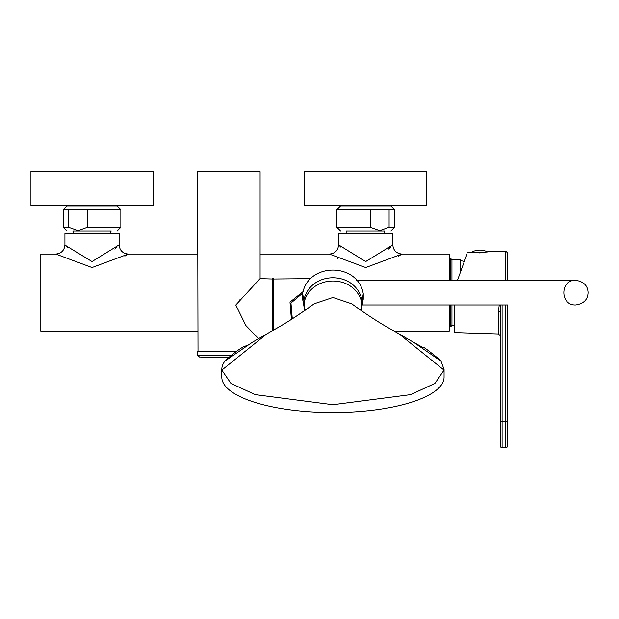 <?xml version="1.0" encoding="UTF-8"?>
<svg xmlns="http://www.w3.org/2000/svg" width="619" height="619" viewBox="0 0 619 619"><rect width="100%" height="100%" fill="white"/><g stroke="black" fill="none" stroke-linecap="round" stroke-linejoin="round"><path stroke-width="0.93" d="M329.625 254.169L365.705 267.54L401.986 254.053C396.408 253.511 393.344 250.447 392.802 244.869L392.802 233.479L338.616 233.479L338.616 244.869L339.05 245.317M55.942 254.169L55.749 254.053C61.327 253.511 64.384 250.447 64.933 244.869L64.933 233.479L119.119 233.479L119.119 244.869L92.022 261.566L65.366 245.317M449.185 304.935L449.185 331.196L394.396 331.196M401.986 254.053L449.185 254.053L449.185 280.322M392.802 244.869L365.705 261.566L338.616 244.869C338.067 250.447 335.003 253.511 329.432 254.053L260.088 254.053M339.22 245.48L340.976 247.229M388.508 249.07L390.488 247.174M197.639 331.196L40.831 331.196L40.831 254.053L55.749 254.053L92.022 267.54L128.303 254.053L197.639 254.053M401.058 254.618L398.535 256.127M338.198 259.113L337.324 258.641M127.375 254.618L124.852 256.127M65.537 245.48L67.293 247.229M114.825 249.07L116.805 247.174M454.331 325.501L451.947 325.501L450.841 326.608L450.841 304.935M450.841 280.322L450.841 258.649L449.185 258.649M451.947 325.501L451.947 304.935M451.947 280.322L451.947 259.748L450.841 258.649M460.211 272.801L460.211 259.748L451.947 259.748M502.086 304.935L502.086 421.709L507.595 421.585L507.595 304.935L507.595 445.889A1.834 1.834 0 0 1 505.762 447.723L505.762 304.935M507.595 280.322L507.595 252.9L507.595 280.322L575.747 280.322L356.49 280.322M454.331 304.935L454.331 332.573L498.473 333.966L498.473 311.241L499.231 304.935M464.335 261.466L457.472 280.322L466.85 254.571L464.335 261.466L460.211 260.483M488.345 251.755L479.864 252.923L470.711 252.165M502.086 447.723A1.834 1.834 0 0 1 500.253 445.889A1.834 1.834 0 0 0 502.086 447.723A1.834 1.834 0 0 1 500.253 445.889L500.253 312.069L500.253 421.585L502.086 421.709L502.086 447.723L505.762 447.723M500.678 304.935L500.253 312.069A1.834 0.828 180 0 0 498.473 311.241M487.602 251.933A17.131 17.131 0 0 0 471.926 252.034L487.13 252.034M111.312 230.91L72.74 230.91M87.457 209.787L87.457 227.235L120.86 227.235L120.86 209.787L117.184 206.112L66.86 206.112L63.184 209.787L120.86 209.787M63.184 209.787L63.184 227.235L68.632 227.235L68.632 209.787M68.632 227.235L78.048 230.601L87.457 227.235M97.469 205.438L153.094 205.438L153.094 171.277L30.95 171.277L30.95 205.438L97.469 205.438M304.633 205.438L426.777 205.438L426.777 171.277L304.633 171.277L304.633 205.438M384.995 230.91L346.423 230.91M389.096 209.787L389.096 227.235L394.543 227.235L394.543 209.787L390.868 206.112L340.543 206.112L336.868 209.787L394.543 209.787M336.868 209.787L336.868 227.235L370.27 227.235L370.27 209.787M370.27 227.235L379.687 230.601L389.096 227.235M221.811 369.396A111.126 35.306 0 0 0 221.834 370.116L230.957 383.416L255.206 394.62L332.898 404.702L410.66 394.628L434.925 383.416L444.04 370.116L399.093 333.958L393.901 330.917C381.358 324.186 367.307 315.141 351.747 303.782L332.937 297.46L314.127 303.782C298.567 315.141 284.516 324.186 271.973 330.917L252.119 342.408C243.019 349.139 247.94 341.262 225.858 359.956L224.89 361.14A111.126 35.306 0 0 0 221.811 369.396L221.811 377.226A111.126 35.306 0 0 0 332.937 412.54A111.126 35.306 0 0 0 444.063 377.226L444.063 369.396L440.991 361.14L440.016 359.956C428.108 350.106 422.344 345.92 422.723 347.391L413.763 342.408L440.991 361.14M444.04 370.116L444.063 369.396M266.789 333.958L221.834 370.116M399.093 333.958L413.763 342.408M252.119 342.408L224.89 361.14M302.629 293.692L303.859 299.967L303.859 305.67L302.629 299.201L302.629 293.692C307.914 262.208 357.96 262.208 363.245 293.692L363.245 299.201L362.014 305.67L362.014 299.967C355.306 270.364 310.576 270.364 303.859 299.967L305.043 310.421M363.245 293.692L360.831 310.421M362.014 305.67L361.713 307.798L361.713 302.196C354.617 273.946 311.264 273.946 304.161 302.196L304.533 310.777M361.713 307.798L361.349 310.777M303.859 305.67L304.161 307.798M197.639 171.641L260.088 171.641L197.639 171.641L198.01 351.515M250.184 288.756L260.088 278.635L235.785 304.997L245.844 325.524L258.657 338.709L246.083 325.772M245.952 325.64L245.271 324.921M239.298 300.439L240.389 299.186M197.972 351.515L235.769 351.515L197.825 351.515L197.639 355.182L199.434 357.016L227.985 357.689M272.948 330.36L272.948 279.007L260.088 278.635L260.088 171.641M291.41 319.381L289.994 302.087L303.217 291.495M310.947 278.635L272.948 279.007M292.292 318.831L290.961 303.031L302.792 293.027M505.708 280.322L505.708 251.059L507.595 252.9M236.35 351.143L197.639 351.143M235.491 351.693L197.639 351.693M230.748 355.182L197.639 355.182M228.674 357.016L199.434 357.016M272.584 330.577L272.584 278.635M273.312 330.151L273.312 278.635M128.303 254.053C122.724 253.511 119.66 250.447 119.119 244.869M450.841 326.608L449.185 326.608M467.685 252.258L470.68 252.165M489.049 251.585L505.708 251.059M498.473 333.966L500.253 335.8M63.184 227.235L66.86 230.91M120.86 227.235L117.184 230.91M73.197 230.91L73.197 233.479M110.847 230.91L110.847 233.479M346.88 230.91L346.88 233.479M384.531 230.91L384.531 233.479M336.868 227.235L340.543 230.91M394.543 227.235L390.868 230.91M588.05 292.625C587.802 299.596 583.702 303.697 575.747 304.935C559.878 305.685 559.878 279.564 575.747 280.322L575.747 280.322C583.702 281.552 587.802 285.653 588.05 292.625M507.595 304.935L362.138 304.935"/></g></svg>
